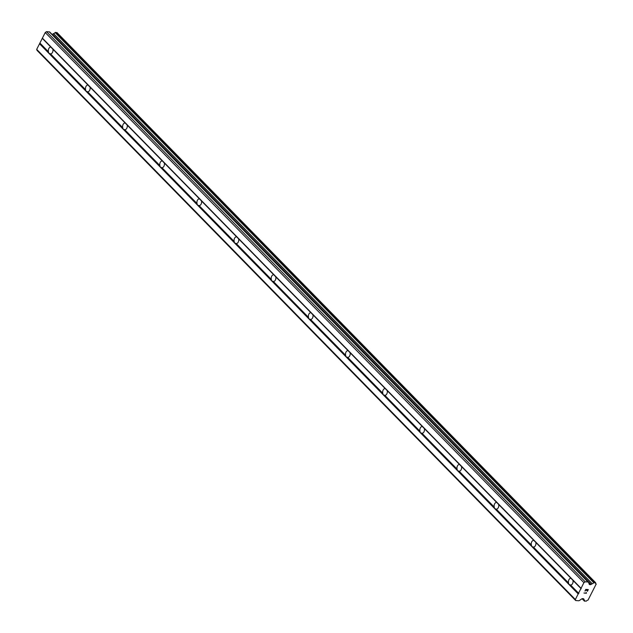 <?xml version="1.0" encoding="UTF-8"?>
<svg xmlns="http://www.w3.org/2000/svg" width="633" height="633" viewBox="0 0 633 633"><rect width="100%" height="100%" fill="white"/><g stroke="black" fill="none" stroke-linecap="round" stroke-linejoin="round"><path stroke-width="0.95" d="M575.698 600.535L37.03 50.379L36.69 49.374L39.539 43.756L48.82 53.243L48.44 51.764A3.394 2.334 94.5 0 1 50.822 47.079L52.871 49.176A3.394 2.334 94.5 0 1 50.498 53.86L48.82 53.243L457.461 470.604L568.917 584.425L568.537 582.938A3.394 2.334 94.5 0 1 570.911 578.261L572.96 580.358A3.394 2.334 94.5 0 1 570.586 585.034L568.917 584.425L578.198 593.912L583.903 582.677L585.201 581.798L587.97 582.02A1.701 1.06 -44.4 0 1 588.468 582.241A1.701 1.06 -44.4 0 1 588.627 582.502L589.244 584.275A1.131 0.704 135.6 0 0 589.347 584.449A1.131 0.704 135.6 0 0 589.679 584.591L590.447 584.655A1.131 0.704 135.6 0 0 591.167 584.425L592.219 583.729A1.812 1.131 135.6 0 0 593.778 582.708L595.629 582.851A1.812 1.131 135.6 0 0 595.788 583.863A1.812 1.131 135.6 0 0 596.175 584.069L588.033 600.116A1.812 1.131 135.6 0 0 586.34 601.152L584.488 601.01A1.812 1.131 135.6 0 0 584.33 599.997A1.812 1.131 135.6 0 0 584.053 599.823L583.761 599.024A1.131 0.704 135.6 0 0 583.658 598.85A1.131 0.704 135.6 0 0 583.325 598.699L582.55 598.644A1.131 0.704 135.6 0 0 581.838 598.865L579.543 600.408A1.701 1.06 -44.4 0 1 578.467 600.749L575.698 600.535L575.35 599.522L578.198 593.912M531.767 546.485L531.388 544.997A3.394 2.334 94.5 0 1 533.761 540.313L535.811 542.41A3.394 2.334 94.5 0 1 533.437 547.094L531.767 546.485M494.618 508.544L494.238 507.057A3.394 2.334 94.5 0 1 496.612 502.373L498.662 504.469A3.394 2.334 94.5 0 1 496.288 509.154L494.618 508.544M457.461 470.604L457.089 469.116A3.394 2.334 94.5 0 1 459.463 464.432L461.512 466.529A3.394 2.334 94.5 0 1 459.139 471.213L457.461 470.604M420.312 432.655L419.94 431.176A3.394 2.334 94.5 0 1 422.314 426.492L424.363 428.588A3.394 2.334 94.5 0 1 421.989 433.273L420.312 432.655M383.163 394.715L382.791 393.235A3.394 2.334 94.5 0 1 385.165 388.551L387.214 390.648A3.394 2.334 94.5 0 1 384.84 395.332L383.163 394.715M346.014 356.775L345.642 355.295A3.394 2.334 94.5 0 1 348.015 350.611L350.065 352.708A3.394 2.334 94.5 0 1 347.691 357.392L346.014 356.775M308.864 318.834L308.493 317.347A3.394 2.334 94.5 0 1 310.866 312.67L312.916 314.767A3.394 2.334 94.5 0 1 310.542 319.451L308.864 318.834M271.715 280.894L271.335 279.406A3.394 2.334 94.5 0 1 273.717 274.73L275.766 276.827A3.394 2.334 94.5 0 1 273.393 281.503L271.715 280.894M234.566 242.953L234.186 241.466A3.394 2.334 94.5 0 1 236.568 236.782L238.617 238.878A3.394 2.334 94.5 0 1 236.244 243.563L234.566 242.953M197.417 205.013L197.037 203.525A3.394 2.334 94.5 0 1 199.419 198.841L201.468 200.938A3.394 2.334 94.5 0 1 199.094 205.622L197.417 205.013M160.268 167.072L159.888 165.585A3.394 2.334 94.5 0 1 162.27 160.901L164.319 162.998A3.394 2.334 94.5 0 1 161.945 167.682L160.268 167.072M123.118 129.124L122.739 127.644A3.394 2.334 94.5 0 1 125.12 122.96L127.17 125.057A3.394 2.334 94.5 0 1 124.796 129.741L123.118 129.124M85.969 91.184L85.59 89.704A3.394 2.334 94.5 0 1 87.971 85.02L90.021 87.117A3.394 2.334 94.5 0 1 87.647 91.801L85.969 91.184M39.539 43.756L45.236 32.528L46.533 31.65L49.303 31.872L587.97 582.02M49.967 32.354A1.701 1.06 135.6 0 0 49.809 32.085A1.701 1.06 135.6 0 0 49.303 31.872M52.128 34.459A1.131 0.704 135.6 0 0 52.499 34.277L53.473 33.628L592.132 583.776M56.97 32.615L55.111 32.552A1.812 1.131 135.6 0 1 53.552 33.581L53.473 33.628M588.041 589.75L587.044 589.671L588.041 589.75L587.297 591.214M587.044 589.671L586.641 590.47L587.036 589.671M586.475 590.454L586.878 589.655L585.881 589.576L586.87 589.655M585.881 589.576L585.137 591.04L585.881 589.576M587.464 591.222L588.294 589.576L587.464 591.222M584.971 591.024L585.81 589.378L588.302 589.576M583.942 593.05L586.427 593.248L586.3 592.773L586.435 593.248L583.942 593.05L586.205 593.034L586.324 592.488M52.871 49.176L87.971 85.02M42.387 38.138L581.054 588.294M42.561 38.645L50.822 47.079M50.498 53.86L85.59 89.704M90.021 87.117L125.12 122.96M87.647 91.801L122.739 127.644M127.17 125.057L162.27 160.901M124.796 129.741L159.888 165.585M164.319 162.998L199.419 198.841M161.945 167.682L197.037 203.525M201.468 200.938L236.568 236.782M199.094 205.622L234.186 241.466M238.617 238.878L273.717 274.73M236.244 243.563L271.335 279.406M275.766 276.827L310.866 312.67M273.393 281.503L308.493 317.347M312.916 314.767L348.015 350.611M310.542 319.451L345.642 355.295M350.065 352.708L385.165 388.551M347.691 357.392L382.791 393.235M387.214 390.648L422.314 426.492M384.84 395.332L419.94 431.176M424.363 428.588L459.463 464.432M421.989 433.273L457.089 469.116M461.512 466.529L496.612 502.373M459.139 471.213L494.238 507.057M498.662 504.469L533.761 540.313M496.288 509.154L531.388 544.997M535.811 542.41L570.911 578.261M533.437 547.094L568.537 582.938M572.96 580.358L581.221 588.793M570.586 585.034L578.847 593.477M45.236 32.528L583.903 582.677M46.533 31.65L585.201 581.798M53.552 33.581L592.219 583.729M595.59 583.46L596.183 584.069L595.59 583.476M582.922 598.668L584.045 599.815L582.922 598.668M36.69 49.374L575.35 599.522M40.18 43.321L48.44 51.764M589.173 584.069L589.679 584.591M588.785 582.953L590.447 584.655M52.499 34.277L591.167 584.425M55.111 32.552L593.778 582.708M55.459 32.362L594.126 582.51M56.835 32.465L595.495 582.621M582.138 598.707L584.481 601.097M582.218 598.683L584.488 601.01M582.946 598.676L584.022 599.768M49.809 32.085L588.468 582.241M56.93 32.512L595.598 582.661M595.582 583.428L596.246 584.109M582.099 598.723L584.52 601.2"/></g></svg>
